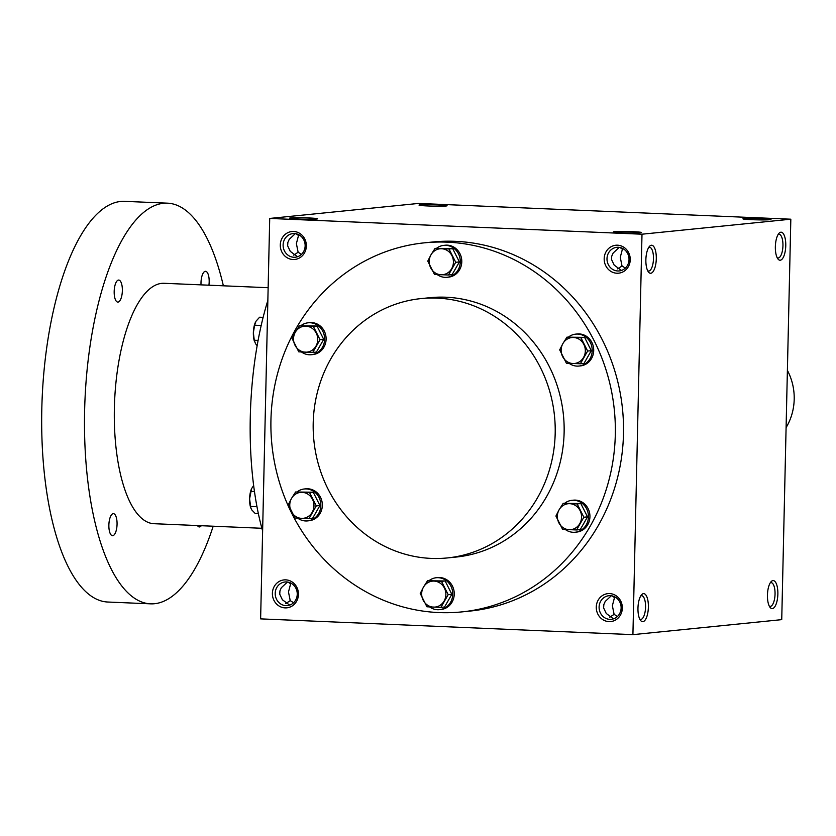 <?xml version="1.0" encoding="UTF-8"?>
<svg xmlns="http://www.w3.org/2000/svg" width="836" height="836" viewBox="0 0 836 836"><rect width="100%" height="100%" fill="white"/><g stroke="black" fill="none" stroke-linecap="round" stroke-linejoin="round"><path stroke-width="1.25" d="M769.256 606.069A11.861 4.389 92.4 0 0 770.134 606.361A11.861 4.389 92.4 0 0 775.045 594.062A11.861 4.389 92.4 0 0 771.137 582.65A11.861 4.389 92.4 0 0 770.238 582.859M288.232 582.169L290.604 583.873L288.483 591.982L290.228 600.635L293.572 602.746M290.604 583.873L291.315 583.361M287.427 582.023L281.314 587.739L279.935 590.885L279.736 594.197L282.359 599.736L289.622 605.118M275.211 593.32A11.861 11.014 84.2 0 1 285.034 581.981A11.861 11.014 84.2 0 1 297.177 592.682A11.861 11.014 84.2 0 1 287.417 605.598A11.861 11.014 84.2 0 1 275.211 593.32M272.39 593.32A14.034 13.021 84.2 0 1 292.203 582.013A14.034 13.021 84.2 0 1 291.659 606.288A14.034 13.021 84.2 0 1 272.39 593.32M612.119 595.89L614.491 597.594L612.37 605.713L614.115 614.355L617.459 616.466M614.491 597.594L615.202 597.082M599.098 607.051A11.861 11.014 84.2 0 1 608.922 595.713A11.861 11.014 84.2 0 1 621.064 606.413A11.861 11.014 84.2 0 1 611.304 619.319A11.861 11.014 84.2 0 1 599.098 607.051M596.277 607.04A14.034 13.021 84.2 0 1 616.09 595.734A14.034 13.021 84.2 0 1 615.547 620.009A14.034 13.021 84.2 0 1 596.277 607.04M296.132 233.777L298.515 235.491L296.383 243.6L298.128 252.242L301.472 254.363M298.515 235.491L299.225 234.979M283.111 244.938A11.861 11.014 84.2 0 1 292.934 233.599A11.861 11.014 84.2 0 1 305.077 244.3A11.861 11.014 84.2 0 1 295.317 257.216A11.861 11.014 84.2 0 1 283.111 244.938M280.29 244.938A14.034 13.021 84.2 0 1 300.114 233.631A14.034 13.021 84.2 0 1 299.56 257.906A14.034 13.021 84.2 0 1 280.29 244.938M620.019 247.508L622.402 249.212L620.27 257.321L622.015 265.973L625.359 268.084M622.402 249.212L623.113 248.7M606.999 258.658A11.861 11.014 84.2 0 1 616.822 247.32A11.861 11.014 84.2 0 1 628.965 258.021A11.861 11.014 84.2 0 1 619.204 270.937A11.861 11.014 84.2 0 1 606.999 258.658M604.177 258.658A14.034 13.021 84.2 0 1 624.001 247.351A14.034 13.021 84.2 0 1 623.447 271.627A14.034 13.021 84.2 0 1 604.177 258.658M613.509 618.849L606.246 613.457L603.623 607.918L603.822 604.616L605.201 601.46L611.315 595.744M614.115 614.355L609.695 617.261M290.228 600.635L285.808 603.54M619.215 247.362L613.112 253.078L611.722 256.224L611.534 259.536L614.157 265.075L621.42 270.456M295.327 233.641L289.225 239.347L287.845 242.503L287.647 245.815L290.27 251.354L297.532 256.736M424.521 242.827L432.703 242.001A185.477 172.091 84.2 0 1 623.489 433.832A185.477 172.091 84.2 0 1 469.916 611.085L461.733 611.91A185.477 172.091 -95.8 0 0 615.306 434.657A185.477 172.091 -95.8 0 0 424.521 242.827A185.477 172.091 -95.8 0 0 271.899 444.627A185.477 172.091 -95.8 0 0 461.733 611.91M632.915 634.649L641.996 234.205L790.825 219.199L781.733 619.643L632.915 634.649L260.623 618.88L269.714 218.436L641.996 234.205M269.714 218.436L418.543 203.43L790.825 219.199M743.925 218.604A14.034 0.69 1.3 0 0 742.932 218.865A14.034 0.69 1.3 0 0 756.935 219.847A14.034 0.69 1.3 0 0 770.97 219.502A14.034 0.69 1.3 0 0 759.955 218.541A14.034 0.69 1.3 0 0 743.925 218.604M640.501 232.763A14.034 0.69 -178.7 0 1 625.15 232.836A14.034 0.69 -178.7 0 1 613.457 231.927A14.034 0.69 -178.7 0 1 627.491 231.509A14.034 0.69 -178.7 0 1 641.484 232.554A14.034 0.69 -178.7 0 1 640.501 232.763M420.038 204.872A14.034 0.69 1.3 0 0 419.045 205.144A14.034 0.69 1.3 0 0 433.048 206.126A14.034 0.69 1.3 0 0 447.082 205.781A14.034 0.69 1.3 0 0 436.068 204.82A14.034 0.69 1.3 0 0 420.038 204.872M316.614 219.032A14.034 0.69 -178.7 0 1 301.263 219.116A14.034 0.69 -178.7 0 1 289.57 218.196A14.034 0.69 -178.7 0 1 303.604 217.788A14.034 0.69 -178.7 0 1 317.596 218.833A14.034 0.69 -178.7 0 1 316.614 219.032M785.767 245.679A14.034 5.194 92.4 0 0 779.037 233.254A14.034 5.194 92.4 0 0 775.38 245.983A14.034 5.194 92.4 0 0 777.95 258.982A14.034 5.194 92.4 0 0 785.767 245.679M645.873 259.787A14.034 5.194 -87.6 0 1 649.562 246.306A14.034 5.194 -87.6 0 1 656.27 259.484A14.034 5.194 -87.6 0 1 648.475 272.034A14.034 5.194 -87.6 0 1 645.873 259.787M777.867 594.062A14.034 5.194 92.4 0 0 771.137 581.637A14.034 5.194 92.4 0 0 767.469 594.375A14.034 5.194 92.4 0 0 770.05 607.364A14.034 5.194 92.4 0 0 777.867 594.062M637.962 608.169A14.034 5.194 -87.6 0 1 641.661 594.689A14.034 5.194 -87.6 0 1 648.36 607.866A14.034 5.194 -87.6 0 1 640.564 620.427A14.034 5.194 -87.6 0 1 637.962 608.169M447.27 557.946L456.205 557.048A130.332 120.927 -95.8 0 0 564.122 432.494A130.332 120.927 -95.8 0 0 430.049 297.689L421.125 298.588A130.332 120.927 -95.8 0 0 313.876 440.394A130.332 120.927 -95.8 0 0 447.27 557.946A130.332 120.927 -95.8 0 0 555.188 433.393A130.332 120.927 -95.8 0 0 421.125 298.588M640.752 595.911A11.861 4.389 -87.6 0 1 641.661 595.702A11.861 4.389 -87.6 0 1 645.538 607.741A11.861 4.389 -87.6 0 1 640.658 619.413A11.861 4.389 -87.6 0 1 639.77 619.121M648.663 247.529A11.861 4.389 -87.6 0 1 649.572 247.32A11.861 4.389 -87.6 0 1 653.449 259.359A11.861 4.389 -87.6 0 1 648.569 271.031A11.861 4.389 -87.6 0 1 647.681 270.739M617.595 268.878L622.015 265.973M777.156 257.687A11.861 4.389 92.4 0 0 778.044 257.979A11.861 4.389 92.4 0 0 782.945 245.679A11.861 4.389 92.4 0 0 779.047 234.268A11.861 4.389 92.4 0 0 778.138 234.477M293.708 255.158L298.128 252.242M262.619 530.996A185.477 68.573 -87.6 0 1 250.277 417.227A185.477 68.573 -87.6 0 1 267.854 300.427M261.867 528.279L153.929 523.702A120.311 44.475 -87.6 0 1 114.375 407.999A120.311 44.475 -87.6 0 1 164.117 283.3L268.147 287.709M213.19 526.21A200.515 74.132 -87.6 0 1 150.543 603.843A200.515 74.132 -87.6 0 1 84.614 411.009A200.515 74.132 -87.6 0 1 167.513 203.169A200.515 74.132 -87.6 0 1 223.369 285.808M108.868 525.092A11.025 4.075 -87.6 0 1 113.435 513.659A11.025 4.075 -87.6 0 1 117.04 524.851A11.025 4.075 -87.6 0 1 112.494 535.698A11.025 4.075 -87.6 0 1 108.868 525.092M201.309 525.708A11.025 4.075 -87.6 0 1 199.313 526.941A11.025 4.075 -87.6 0 1 197.442 525.551M114.177 291.492A11.025 4.075 -87.6 0 1 118.733 280.06A11.025 4.075 -87.6 0 1 122.338 291.252A11.025 4.075 -87.6 0 1 117.803 302.099A11.025 4.075 -87.6 0 1 114.177 291.492M201.027 284.867A11.025 4.075 -87.6 0 1 200.995 282.735A11.025 4.075 -87.6 0 1 205.551 271.303A11.025 4.075 -87.6 0 1 208.916 285.201M150.543 603.843L107.729 602.024A200.515 74.132 -87.6 0 1 41.8 409.191A200.515 74.132 -87.6 0 1 124.7 201.351L167.513 203.169M250.79 507.912A13.031 4.817 -87.6 0 1 250.706 507.671L251.751 509.887L255.168 513.45L258.355 513.586M250.706 507.671A13.031 4.817 -87.6 0 1 249.588 498.862A13.031 4.817 -87.6 0 1 251.511 488.799A13.031 4.817 -87.6 0 1 251.552 488.694M250.852 508.089L249.588 498.862L251.573 488.642L253.642 485.538M250.497 506.417L256.976 506.7M250.842 491.39L254.457 491.547M254.562 341.725A13.031 4.817 -87.6 0 1 254.478 341.485A13.031 4.817 -87.6 0 1 253.36 332.676A13.031 4.817 -87.6 0 1 255.283 322.612A13.031 4.817 -87.6 0 1 255.325 322.518M257.154 345.655L255.523 343.711L254.269 340.242L253.36 332.676L254.614 325.214L256.035 321.16L259.62 317.21L263.131 317.356M254.269 340.242L258.105 340.398M254.614 325.214L261.187 325.486M434.469 274.417L427.781 261.114L430.989 254.792A13.031 12.091 -95.8 0 0 430.686 267.813A13.031 12.091 -95.8 0 0 441.021 274.762A13.031 12.091 -95.8 0 0 451.649 268.701A13.031 12.091 -95.8 0 0 451.942 255.68A13.031 12.091 -95.8 0 0 441.617 248.731A13.031 12.091 -95.8 0 0 430.989 254.792L435.054 248.396L449.026 248.982L455.724 262.295L448.441 275.013L434.469 274.417M437.207 274.574A16.041 14.881 -95.8 0 0 447.02 277.291L448.504 277.144A16.041 14.881 -95.8 0 0 461.785 261.814A16.041 14.881 -95.8 0 0 445.285 245.22L443.801 245.376A16.041 14.881 -95.8 0 0 436.643 248.229M447.02 277.291A16.041 14.881 -95.8 0 0 460.302 261.961A16.041 14.881 -95.8 0 0 443.801 245.376M448.441 275.013L452.098 274.647L459.382 261.929L452.694 248.616L435.054 248.396M452.694 248.616L449.026 248.982M459.382 261.929L455.724 262.295M298.786 351.841L292.098 338.538L295.307 332.216A13.031 12.091 -95.8 0 0 295.003 345.237A13.031 12.091 -95.8 0 0 305.339 352.186A13.031 12.091 -95.8 0 0 315.966 346.125A13.031 12.091 -95.8 0 0 316.259 333.104A13.031 12.091 -95.8 0 0 305.924 326.155A13.031 12.091 -95.8 0 0 295.307 332.216L299.372 325.81L313.343 326.406L320.031 339.719L312.758 352.437L298.786 351.841M301.514 351.998A16.041 14.881 -95.8 0 0 311.337 354.715L312.821 354.568A16.041 14.881 -95.8 0 0 326.103 339.238A16.041 14.881 -95.8 0 0 309.602 322.644L308.118 322.8A16.041 14.881 -95.8 0 0 300.96 325.653M311.337 354.715A16.041 14.881 -95.8 0 0 324.619 339.385A16.041 14.881 -95.8 0 0 308.118 322.8M312.758 352.437L316.416 352.071L323.699 339.343L317.011 326.04L299.372 325.81M317.011 326.04L313.343 326.406M323.699 339.343L320.031 339.719M295.014 518.027L288.326 504.714L291.534 498.402A13.031 12.091 -95.8 0 0 291.231 511.413A13.031 12.091 -95.8 0 0 301.566 518.362A13.031 12.091 -95.8 0 0 312.194 512.301A13.031 12.091 -95.8 0 0 312.486 499.291A13.031 12.091 -95.8 0 0 302.162 492.341A13.031 12.091 -95.8 0 0 291.534 498.402L295.599 491.996L309.571 492.592L316.269 505.905L308.986 518.623L295.014 518.027M297.752 518.184A16.041 14.881 -95.8 0 0 307.564 520.901L309.048 520.744A16.041 14.881 -95.8 0 0 322.33 505.425A16.041 14.881 -95.8 0 0 305.83 488.83L304.346 488.976A16.041 14.881 -95.8 0 0 297.188 491.84M307.564 520.901A16.041 14.881 -95.8 0 0 320.846 505.571A16.041 14.881 -95.8 0 0 304.346 488.976M308.986 518.623L312.643 518.247L319.927 505.529L313.239 492.216L295.599 491.996M313.239 492.216L309.571 492.592M319.927 505.529L316.269 505.905M426.924 606.79L420.236 593.476L423.444 587.165A13.031 12.091 -95.8 0 0 423.152 600.175A13.031 12.091 -95.8 0 0 433.476 607.124A13.031 12.091 -95.8 0 0 444.104 601.063A13.031 12.091 -95.8 0 0 444.397 588.053A13.031 12.091 -95.8 0 0 434.072 581.093A13.031 12.091 -95.8 0 0 423.444 587.165L427.52 580.759L441.492 581.354L448.18 594.657L440.896 607.375L426.924 606.79M429.662 606.946A16.041 14.881 -95.8 0 0 439.475 609.663L440.969 609.507A16.041 14.881 -95.8 0 0 454.251 594.177A16.041 14.881 -95.8 0 0 437.75 577.592L436.256 577.739A16.041 14.881 -95.8 0 0 429.098 580.602M439.475 609.663A16.041 14.881 -95.8 0 0 452.757 594.333A16.041 14.881 -95.8 0 0 436.256 577.739M440.896 607.375L444.553 607.009L451.837 594.292L445.149 580.978L427.52 580.759M445.149 580.978L441.492 581.354M451.837 594.292L448.18 594.657M562.607 529.366L555.919 516.052L559.127 509.741A13.031 12.091 -95.8 0 0 558.835 522.751A13.031 12.091 -95.8 0 0 569.159 529.7A13.031 12.091 -95.8 0 0 579.787 523.639A13.031 12.091 -95.8 0 0 580.09 510.629A13.031 12.091 -95.8 0 0 569.755 503.68A13.031 12.091 -95.8 0 0 559.127 509.741L563.203 503.335L577.174 503.93L583.862 517.233L576.579 529.961L562.607 529.366M565.345 529.522A16.041 14.881 -95.8 0 0 575.158 532.239L576.652 532.083A16.041 14.881 -95.8 0 0 589.934 516.763A16.041 14.881 -95.8 0 0 573.433 500.168L571.939 500.315A16.041 14.881 -95.8 0 0 564.791 503.178M575.158 532.239A16.041 14.881 -95.8 0 0 588.439 516.909A16.041 14.881 -95.8 0 0 571.939 500.315M576.579 529.961L580.247 529.585L587.52 516.867L580.832 503.554L563.203 503.335M580.832 503.554L577.174 503.93M587.52 516.867L583.862 517.233M566.38 363.179L559.692 349.866L562.9 343.554A13.031 12.091 -95.8 0 0 562.607 356.564A13.031 12.091 -95.8 0 0 572.932 363.524A13.031 12.091 -95.8 0 0 583.559 357.453A13.031 12.091 -95.8 0 0 583.852 344.442A13.031 12.091 -95.8 0 0 573.527 337.493A13.031 12.091 -95.8 0 0 562.9 343.554L566.975 337.148L580.947 337.744L587.635 351.057L580.351 363.775L566.38 363.179M569.117 363.336A16.041 14.881 -95.8 0 0 578.93 366.053L580.424 365.907A16.041 14.881 -95.8 0 0 593.706 350.577A16.041 14.881 -95.8 0 0 577.206 333.982L575.711 334.128A16.041 14.881 -95.8 0 0 568.564 336.992M578.93 366.053A16.041 14.881 -95.8 0 0 592.212 350.723A16.041 14.881 -95.8 0 0 575.711 334.128M580.351 363.775L584.009 363.409L591.292 350.681L584.604 337.378L566.975 337.148M584.604 337.378L580.947 337.744M591.292 350.681L587.635 351.057M787.397 370.369A55.145 51.163 84.2 0 1 786.091 427.604"/></g></svg>
